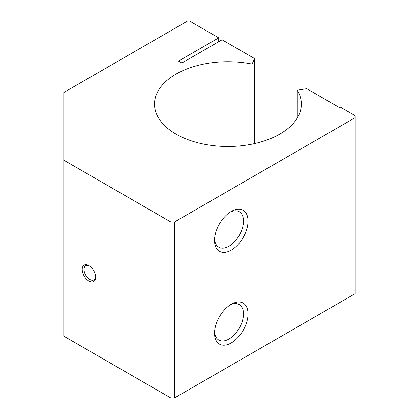 <?xml version="1.0" encoding="UTF-8"?>
<svg xmlns="http://www.w3.org/2000/svg" width="419" height="419" viewBox="0 0 419 419"><rect width="100%" height="100%" fill="white"/><g stroke="black" fill="none" stroke-linecap="round" stroke-linejoin="round"><path stroke-width="0.63" d="M297.27 118.032L297.27 90.174L306.76 88.708L339.296 107.489L340.134 107.007L355.202 115.707L355.202 117.639L174.33 222.07L170.978 222.07L63.798 160.184L63.798 92.499L187.728 20.95L189.404 20.95L218.713 37.872L178.515 61.074L181.867 63.012L222.06 39.805L254.595 58.587L252.049 64.07A73.425 42.392 0 0 0 154.501 104.106A73.425 42.392 0 0 0 158.576 118.032A73.425 42.392 0 0 0 240.155 145.901A73.425 42.392 0 0 0 301.345 104.106A73.425 42.392 0 0 0 297.27 90.174M214.565 331.885A20.479 11.826 120 0 0 218.765 340.024A20.479 11.826 120 0 0 234.546 334.54A20.479 11.826 120 0 0 243.486 313.925A20.479 11.826 120 0 0 239.244 304.55A20.479 11.826 120 0 0 230.099 304.985M248.022 313.925A23.684 13.675 -60 0 1 231.272 342.936A23.684 13.675 -60 0 1 214.523 333.267A23.684 13.675 -60 0 1 231.272 304.257A23.684 13.675 -60 0 1 248.022 313.925M214.565 239.06A20.479 11.826 120 0 0 218.765 247.2A20.479 11.826 120 0 0 234.546 241.711A20.479 11.826 120 0 0 243.486 221.101A20.479 11.826 120 0 0 239.244 211.726A20.479 11.826 120 0 0 230.099 212.161M248.022 221.101A23.684 13.675 -60 0 1 231.272 250.112A23.684 13.675 -60 0 1 214.523 240.443A23.684 13.675 -60 0 1 231.272 211.433A23.684 13.675 -60 0 1 248.022 221.101M89.388 265.871A8.191 4.729 -120 0 0 85.727 265.698A8.191 4.729 -120 0 0 84.03 269.448A8.191 4.729 -120 0 0 87.608 277.692A8.191 4.729 -120 0 0 93.919 279.887A8.191 4.729 -120 0 0 95.6 276.634M95.616 277.184A9.475 5.468 60 0 1 88.917 281.049A9.475 5.468 60 0 1 82.218 269.448A9.475 5.468 60 0 1 88.917 265.583A9.475 5.468 60 0 1 95.616 277.184M170.978 222.07L170.978 398.05L63.798 336.169L63.798 160.184M170.978 398.05L174.33 398.05L355.202 293.625L355.202 117.639M174.33 398.05L174.33 222.07M218.713 41.738L218.713 37.872M254.595 143.602L254.595 58.587M252.049 144.141L252.049 64.07"/></g></svg>

